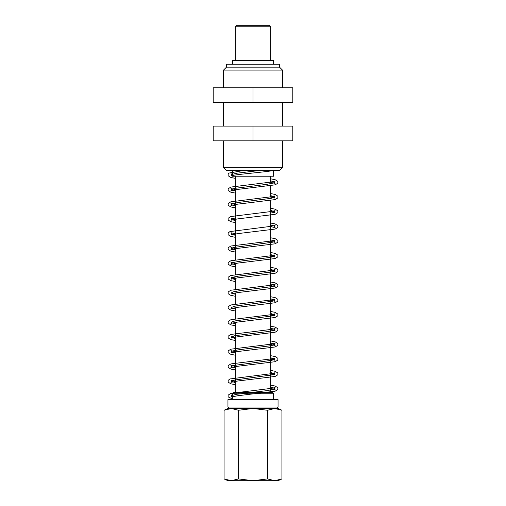 <?xml version="1.0" encoding="UTF-8"?>
<svg xmlns="http://www.w3.org/2000/svg" width="506" height="506" viewBox="0 0 506 506"><rect width="100%" height="100%" fill="white"/><g stroke="black" fill="none" stroke-linecap="round" stroke-linejoin="round"><path stroke-width="0.76" d="M276.58 408.487L278.053 407.014L278.053 399.639L227.947 399.639L227.947 407.014L229.42 408.487M292.791 102.528L213.209 102.528L213.209 87.791L292.791 87.791L292.791 102.528M253 102.528L253 87.791M223.525 87.791L223.525 70.1L226.473 67.153L226.473 64.205L279.527 64.205L279.527 67.153L226.473 67.153M279.527 67.153L282.474 70.1L223.525 70.1M292.791 140.845L213.209 140.845L213.209 126.108L292.791 126.108L292.791 140.845M253 140.845L253 126.108M223.525 126.108L223.525 102.528M281.931 478.929L278.053 480.7L227.947 480.7L224.069 478.929L231.305 480.7L238.535 478.929L253 480.7L267.465 478.929L274.695 480.7L281.931 478.929L281.931 410.252L274.695 408.487L278.053 408.487L281.931 410.252M269.211 25.3L236.789 25.3L235.315 26.774L270.685 26.774L269.211 25.3M235.315 60.669L235.315 26.774M224.069 410.252L227.947 408.487L231.305 408.487L224.069 410.252L224.069 478.929M253 408.487L238.535 410.252L231.305 408.487L274.695 408.487L267.465 410.252L253 408.487M238.535 478.929L238.535 410.252M267.465 478.929L267.465 410.252M274.695 408.487L231.305 408.487M273.512 64.205L273.512 60.669L232.488 60.669L232.488 64.205M282.474 140.845L282.474 167.372L223.525 167.372L223.525 140.845M223.525 167.372L226.473 170.32L279.527 170.32L282.474 167.372M273.632 170.471L273.632 176.214L232.368 176.214L232.368 170.32M235.315 392.27L235.315 322.404M235.315 318.843L235.315 307.667M235.315 304.106L235.315 292.93M235.315 289.369L235.315 278.192M235.315 274.631L235.315 263.455M235.315 259.894L235.315 176.214M273.632 393.744L272.158 392.27L233.842 392.27L232.368 393.744L273.632 393.744L273.632 399.639M232.368 399.639L232.368 393.744M278.053 407.014L227.947 407.014M261.071 170.32L236.934 173.197L232.045 174.368L231.489 174.956L232.368 175.582M234.746 176.214L235.315 176.328M270.685 180.857L273.632 181.603M270.685 182.394L275.043 183.387L274.518 182.274L273.082 183.14L266.94 184.304L234.442 188.396L231.482 189.642L235.315 191.066M270.685 195.594L274.518 197.011L271.178 198.339L238.516 202.432L232.671 203.602L231.558 204.184L231.773 204.772L235.315 205.803M270.685 210.332L274.518 211.755L275.043 210.641L271.842 211.438L230.856 216.543L228.13 218.276L228.174 220.053L230.856 221.698L235.315 222.564M270.685 208.308L275.137 209.174L277.87 210.907L277.826 212.684L275.15 214.323L237.662 218.896L230.957 220.23L231.482 219.123L232.279 219.762L235.315 220.54M270.685 225.069L273.632 225.815L274.518 226.492L275.043 225.379L270.394 226.416L229.92 231.584L228.13 233.019L228.174 234.79L230.85 236.435L235.315 237.301M270.685 223.045L275.144 223.911L277.87 225.651L277.826 227.422L275.144 229.066L237.649 233.639L230.957 234.967L231.482 233.861L232.507 234.582L235.315 235.277M270.685 239.806L274.429 241.014L274.246 241.602L272.747 242.184L234.019 247.447L231.482 248.617L235.315 250.015M270.685 254.543L274.518 255.966L270.691 257.383L242.121 260.894L232.962 262.456L231.501 263.234L231.603 263.582L235.315 264.758M270.685 269.281L274.518 270.704L271.311 272L238.699 276.093L233.43 277.067L231.482 278.072L230.957 276.959L235.315 277.952M232.368 278.743L235.315 279.495M270.685 284.018L273.866 284.859L274.518 285.441L271.874 286.617L239.553 290.71L233.158 291.88L231.482 292.81M232.368 293.486L235.315 294.233M270.685 298.755L274.492 300.064L274.062 300.665L272.386 301.234L236.523 305.909L233.62 306.491L231.482 307.547M232.368 308.224L235.315 308.97M270.685 313.492L274.404 314.675L274.284 315.263L272.848 315.845L235.189 320.886L231.628 322.012L230.957 323.397L237.656 322.063L275.144 317.49L277.826 315.845L277.87 314.074L275.144 312.341L270.685 311.475M232.368 322.961L235.315 323.707M270.685 328.236L274.265 329.292L274.423 329.874L273.253 330.462L267.313 331.632L234.702 335.725L231.482 337.021L232.488 337.742L235.315 338.444M270.685 342.973L274.518 344.39L271.69 345.611L238.883 349.754L232.836 350.924L231.609 351.512L231.697 352.094L235.315 353.182M270.685 357.71L274.511 359.089L271.988 360.278L233.253 365.541L231.754 366.123L231.571 366.711L235.315 367.919M270.685 372.448L274.461 373.7L274.138 374.307L272.759 374.82L233.728 380.158L231.495 381.328L235.315 382.656M270.685 387.185L274.378 388.342L274.322 388.924L272.943 389.512L266.649 390.676L237.44 394.187L232.229 395.357L231.482 395.977L232.368 396.647M270.685 385.167L275.144 386.034L277.87 387.767L277.826 389.538L275.144 391.182L237.662 395.755L230.957 397.083L231.482 395.977L230.957 394.863L232.368 395.3M270.685 388.728L275.043 389.715L274.518 388.608L275.043 387.495L271.836 388.292L230.862 393.402L228.13 395.135L228.174 396.906L232.368 398.905M270.685 370.424L275.144 371.29L277.87 373.023L277.826 374.801L275.144 376.445L237.643 381.018L230.957 382.346L231.482 381.239L230.957 380.126L235.315 381.119M270.685 373.991L275.043 374.978L274.518 373.871L275.043 372.758L270.394 373.795L229.92 378.962L228.13 380.398L228.174 382.169L230.856 383.807L235.315 384.68M270.685 355.686L275.137 356.553L277.87 358.286L277.826 360.063L275.144 361.701L237.662 366.274L230.957 367.609L231.482 366.502L230.957 365.389L235.315 366.382M270.685 359.254L275.043 360.24L274.518 359.127L275.043 358.02L271.842 358.817L230.862 363.922L228.13 365.655L228.174 367.432L230.856 369.07L235.315 369.943M270.685 340.949L275.137 341.816L277.87 343.549L277.826 345.326L275.15 346.964L237.662 351.537L230.957 352.872L231.482 351.759L230.957 350.652L235.315 351.638M270.685 344.51L275.043 345.503L274.518 344.39L275.043 343.283L271.842 344.08L230.856 349.184L228.13 350.917L228.174 352.695L230.856 354.333L235.315 355.206M270.685 326.212L275.144 327.078L277.87 328.811L277.826 330.582L275.144 332.227L237.649 336.8L230.957 338.135L231.482 337.021L230.964 335.914M270.685 329.773L275.043 330.766L274.518 329.653L275.043 328.546L271.836 329.343L230.856 334.447L228.13 336.18L228.174 337.951L230.856 339.596L235.315 340.462M270.685 315.036L275.043 316.029L274.518 314.915L275.043 313.809L271.836 314.605L230.862 319.71L228.13 321.443L228.174 323.214L230.85 324.858L235.315 325.725M270.685 300.298L275.043 301.291L274.518 300.178L275.043 299.071L271.836 299.868L230.862 304.973L228.13 306.706L228.174 308.477L230.85 310.121L235.315 310.988M270.685 296.737L275.144 297.604L277.87 299.337L277.826 301.108L275.144 302.752L237.643 307.325L230.964 308.654M270.685 285.561L275.043 286.548L274.518 285.441L275.043 284.328L271.842 285.131L230.856 290.235L228.13 291.968L228.174 293.739L230.856 295.384L235.315 296.25M270.685 282L275.137 282.867L277.87 284.6L277.826 286.371L275.15 288.015L237.662 292.588L230.964 293.916M270.685 270.824L275.043 271.811L274.518 270.704L275.043 269.59L271.842 270.387L230.856 275.498L228.13 277.231L228.174 279.002L230.856 280.647L235.315 281.513M270.685 252.526L275.144 253.392L277.87 255.125L277.826 256.896L275.144 258.541L237.649 263.114L230.957 264.442L231.482 263.335L230.957 262.222L235.315 263.215M270.685 267.263L276.08 268.427L277.87 269.862L277.826 271.633L275.15 273.278L237.662 277.851L230.957 279.179L231.482 278.072M270.685 256.087L275.043 257.073L274.518 255.966L275.043 254.853L271.836 255.65L230.856 260.761L228.13 262.494L228.174 264.265L230.856 265.909L235.315 266.776M270.685 237.788L275.144 238.655L277.87 240.388L277.826 242.159L275.144 243.803L237.649 248.376L230.957 249.705L231.482 248.598L230.957 247.485L235.315 248.478M270.685 241.349L275.043 242.336L274.518 241.229L275.043 240.116L271.836 240.913L230.862 246.024L228.13 247.757L228.174 249.528L230.85 251.172L235.315 252.039M231.482 233.861L230.957 232.747L235.315 233.74M231.482 219.123L230.957 218.01L235.315 219.003M270.685 226.612L275.043 227.599L274.518 226.492M270.685 193.57L275.137 194.437L277.87 196.17L277.826 197.947L275.15 199.585L237.668 204.158L230.957 205.493L231.482 204.38L230.957 203.273L235.315 204.266M270.685 197.131L275.043 198.124L274.518 197.011L275.043 195.904L271.836 196.701L230.856 201.805L228.13 203.538L228.174 205.316L230.856 206.954L235.315 207.827M270.685 211.875L275.043 212.862L274.518 211.755M270.685 178.833L275.144 179.7L277.87 181.433L277.826 183.21L275.144 184.848L237.656 189.421L230.957 190.756L231.482 189.642L230.957 188.536L235.315 189.522M275.043 181.167L271.836 181.964L230.862 187.068L228.13 188.801L228.174 190.572L230.856 192.217L235.315 193.083M274.309 170.32C266.004 172.204 232.203 174.532 230.957 176.018L231.482 174.905L230.957 173.798L232.368 174.235M235.315 178.346L230.862 177.486L228.13 175.746L228.174 173.975L229.066 173.046L244.575 170.32M282.474 70.1L282.474 87.791M282.474 102.528L282.474 126.108M270.685 26.774L270.685 60.669M270.685 176.214L270.685 182.154M270.685 185.715L270.685 196.891M270.685 200.458L270.685 392.27"/></g></svg>
